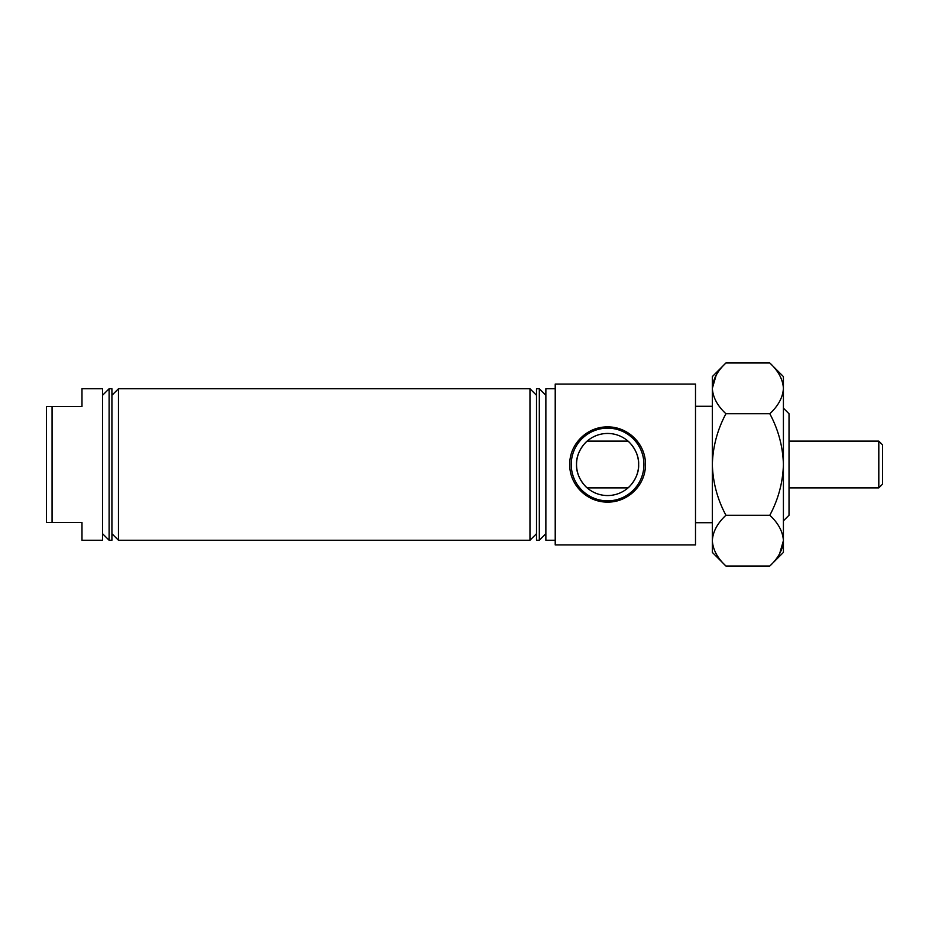 <?xml version="1.0" encoding="UTF-8"?>
<svg xmlns="http://www.w3.org/2000/svg" width="929" height="929" viewBox="0 0 929 929"><rect width="100%" height="100%" fill="white"/><g stroke="black" fill="none" stroke-linecap="round" stroke-linejoin="round"><path stroke-width="1.39" d="M118.459 540.248L118.459 388.752L529.971 388.752L529.971 540.248L118.459 540.248L111.921 533.711M109.111 540.248L109.111 388.752L111.921 388.752L111.921 540.248L109.111 540.248L102.562 533.711M628.027 441.124A31.052 31.052 0 0 0 587.163 441.124L628.027 441.124M586.513 441.693C590.008 438.523 575.783 449.473 576.537 464.5C575.794 479.573 590.008 490.466 586.513 487.307M628.666 487.307C625.171 490.477 639.407 479.527 638.641 464.5A31.052 31.052 0 0 0 607.589 433.448A31.052 31.052 0 0 0 576.537 464.5A31.052 31.052 0 0 0 607.589 495.552A31.052 31.052 0 0 0 638.641 464.5C639.384 449.427 625.171 438.534 628.666 441.693M569.709 464.5C569.477 443.946 587.163 426.608 607.578 426.899C628.062 426.62 645.736 444.016 645.469 464.5C645.701 485.066 628.027 502.38 607.601 502.101C587.151 502.368 569.465 485.054 569.709 464.5M643.936 464.5A36.347 36.347 0 0 0 607.589 428.153A36.347 36.347 0 0 0 571.242 464.5A36.347 36.347 0 0 0 607.589 500.847A36.347 36.347 0 0 0 643.936 464.5M783.414 408.156L789.023 413.765L789.023 515.235L783.414 520.844M539.319 540.248L536.509 540.248L536.509 388.752L539.319 388.752L539.319 540.248L545.869 533.711M555.217 464.5L555.217 544.928L695.507 544.928L695.507 384.072L555.217 384.072L555.217 464.5M555.217 388.752L545.869 388.752L545.869 540.248L555.217 540.248M46.45 406.519L46.45 522.481L52.059 522.481L52.059 406.519L46.45 406.519M52.059 406.519L81.984 406.519L81.984 388.752L102.562 388.752L102.562 540.248L81.984 540.248L81.984 522.481L52.059 522.481M587.163 487.876A31.052 31.052 0 0 0 628.027 487.876L587.163 487.876M878.811 441.124L882.55 444.863L882.55 484.137L878.811 487.876L878.811 441.124L789.023 441.124M878.811 487.876L789.023 487.876M779.628 553.684L783.414 540.632C782.892 549.55 778.363 558.004 769.816 566.016L725.932 566.016C717.432 558.108 712.903 549.654 712.334 540.632L712.613 544.139M716.131 375.316L712.334 388.368C712.857 379.45 717.385 370.996 725.932 362.984L769.816 362.984C778.316 370.892 782.845 379.346 783.414 388.368L783.135 384.861M769.816 413.742C778.339 429.628 782.868 446.547 783.414 464.5L783.414 388.368C782.892 397.275 778.363 405.741 769.816 413.742L725.932 413.742C717.432 405.845 712.903 397.38 712.334 388.368L712.334 376.593L725.932 362.984M769.816 515.258C778.316 523.155 782.845 531.62 783.414 540.632L783.414 464.5C782.868 482.441 778.328 499.361 769.816 515.258L725.932 515.258C717.42 499.361 712.891 482.441 712.334 464.5C712.88 446.547 717.42 429.628 725.932 413.742M712.334 388.368L712.334 540.632C712.857 531.725 717.385 523.259 725.932 515.258M783.414 388.368L783.414 376.593L769.816 362.984M769.816 566.016L783.414 552.407L783.414 540.632M725.932 566.016L712.334 552.407L712.334 540.632M536.509 533.711L529.971 540.248M695.507 522.713L712.334 522.713M695.507 406.287L712.334 406.287M545.869 395.289L539.319 388.752M536.509 395.289L529.971 388.752M102.562 395.289L109.111 388.752M111.921 395.289L118.459 388.752"/></g></svg>
